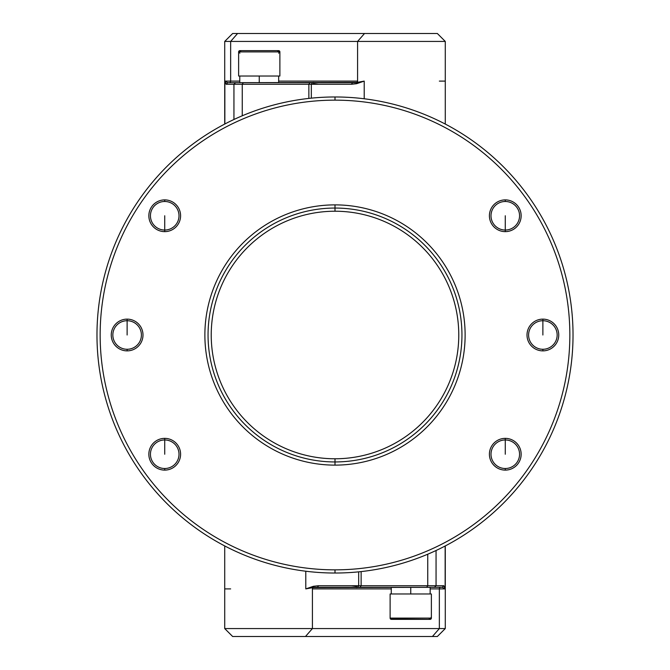 <?xml version="1.0" encoding="UTF-8"?>
<svg xmlns="http://www.w3.org/2000/svg" width="670" height="670" viewBox="0 0 670 670"><rect width="100%" height="100%" fill="white"/><g stroke="black" fill="none" stroke-linecap="round" stroke-linejoin="round"><path stroke-width="1" d="M335 569.852L335 573.026A238.026 238.026 0 0 1 96.974 335A238.026 238.026 0 0 1 335 96.974A238.026 238.026 0 0 1 573.026 335A238.026 238.026 0 0 1 335 573.026A238.026 238.026 0 0 0 573.026 335A238.026 238.026 0 0 0 335 96.974A238.026 238.026 0 0 1 573.026 335A238.026 238.026 0 0 1 335 573.026A238.026 238.026 0 0 0 573.026 335A238.026 238.026 0 0 0 335 96.974A238.026 238.026 0 0 0 96.974 335A238.026 238.026 0 0 0 335 573.026A238.026 238.026 0 0 1 96.974 335A238.026 238.026 0 0 1 335 96.974A238.026 238.026 0 0 0 96.974 335A238.026 238.026 0 0 0 335 573.026L335 569.852A234.852 234.852 0 0 0 569.852 335A234.852 234.852 0 0 0 335 100.148L335 96.974L335 100.148A234.852 234.852 0 0 0 100.148 335A234.852 234.852 0 0 0 335 569.852A234.852 234.852 0 0 0 569.852 335A234.852 234.852 0 0 0 335 100.148A234.852 234.852 0 0 0 100.148 335A234.852 234.852 0 0 0 335 569.852M164.72 438.364A15.871 15.871 0 0 1 180.59 454.235A15.871 15.871 0 0 1 164.72 470.106A15.871 15.871 0 0 1 148.849 454.235A15.871 15.871 0 0 1 164.72 438.364L164.72 439.956A14.279 14.279 0 0 1 178.999 454.235A14.279 14.279 0 0 1 164.72 468.514A14.279 14.279 0 0 1 150.44 454.235A14.279 14.279 0 0 1 164.72 439.956A14.279 14.279 0 0 1 178.999 454.235A14.279 14.279 0 0 1 164.72 468.514A14.279 14.279 0 0 1 150.44 454.235A14.279 14.279 0 0 1 164.72 439.956L164.72 438.364A15.871 15.871 0 0 1 180.59 454.235A15.871 15.871 0 0 1 164.72 470.106L164.72 468.514L164.72 470.106A15.871 15.871 0 0 1 148.849 454.235A15.871 15.871 0 0 1 164.72 438.364M127.124 319.129A15.871 15.871 0 0 1 142.995 335A15.871 15.871 0 0 1 127.124 350.871A15.871 15.871 0 0 1 111.254 335A15.871 15.871 0 0 1 127.124 319.129L127.124 320.721A14.279 14.279 0 0 1 141.404 335A14.279 14.279 0 0 1 127.124 349.279A14.279 14.279 0 0 1 112.845 335A14.279 14.279 0 0 1 127.124 320.721A14.279 14.279 0 0 1 141.404 335A14.279 14.279 0 0 1 127.124 349.279A14.279 14.279 0 0 1 112.845 335A14.279 14.279 0 0 1 127.124 320.721L127.124 319.129A15.871 15.871 0 0 1 142.995 335A15.871 15.871 0 0 1 127.124 350.871L127.124 349.279L127.124 350.871A15.871 15.871 0 0 1 111.254 335A15.871 15.871 0 0 1 127.124 319.129M164.72 199.895A15.871 15.871 0 0 1 180.59 215.765A15.871 15.871 0 0 1 164.72 231.636A15.871 15.871 0 0 1 148.849 215.765A15.871 15.871 0 0 1 164.72 199.895L164.72 201.486A14.279 14.279 0 0 1 178.999 215.765A14.279 14.279 0 0 1 164.72 230.044A14.279 14.279 0 0 1 150.44 215.765A14.279 14.279 0 0 1 164.72 201.486A14.279 14.279 0 0 1 178.999 215.765A14.279 14.279 0 0 1 164.72 230.044A14.279 14.279 0 0 1 150.44 215.765A14.279 14.279 0 0 1 164.72 201.486L164.72 199.895A15.871 15.871 0 0 1 180.59 215.765A15.871 15.871 0 0 1 164.72 231.636L164.72 230.044L164.72 231.636A15.871 15.871 0 0 1 148.849 215.765A15.871 15.871 0 0 1 164.72 199.895M505.281 470.106A15.871 15.871 0 0 1 489.41 454.235A15.871 15.871 0 0 1 505.281 438.364A15.871 15.871 0 0 1 521.151 454.235A15.871 15.871 0 0 1 505.281 470.106L505.281 468.514A14.279 14.279 0 0 1 491.001 454.235A14.279 14.279 0 0 1 505.281 439.956A14.279 14.279 0 0 1 519.56 454.235A14.279 14.279 0 0 1 505.281 468.514A14.279 14.279 0 0 1 491.001 454.235A14.279 14.279 0 0 1 505.281 439.956A14.279 14.279 0 0 1 519.56 454.235A14.279 14.279 0 0 1 505.281 468.514L505.281 470.106A15.871 15.871 0 0 1 489.41 454.235A15.871 15.871 0 0 1 505.281 438.364L505.281 439.956L505.281 438.364A15.871 15.871 0 0 1 521.151 454.235A15.871 15.871 0 0 1 505.281 470.106M542.876 350.871A15.871 15.871 0 0 1 527.005 335A15.871 15.871 0 0 1 542.876 319.129A15.871 15.871 0 0 1 558.746 335A15.871 15.871 0 0 1 542.876 350.871L542.876 349.279A14.279 14.279 0 0 1 528.596 335A14.279 14.279 0 0 1 542.876 320.721A14.279 14.279 0 0 1 557.155 335A14.279 14.279 0 0 1 542.876 349.279A14.279 14.279 0 0 1 528.596 335A14.279 14.279 0 0 1 542.876 320.721A14.279 14.279 0 0 1 557.155 335A14.279 14.279 0 0 1 542.876 349.279L542.876 350.871A15.871 15.871 0 0 1 527.005 335A15.871 15.871 0 0 1 542.876 319.129L542.876 320.721L542.876 319.129A15.871 15.871 0 0 1 558.746 335A15.871 15.871 0 0 1 542.876 350.871M505.281 231.636A15.871 15.871 0 0 1 489.41 215.765A15.871 15.871 0 0 1 505.281 199.895A15.871 15.871 0 0 1 521.151 215.765A15.871 15.871 0 0 1 505.281 231.636L505.281 230.044A14.279 14.279 0 0 1 491.001 215.765A14.279 14.279 0 0 1 505.281 201.486A14.279 14.279 0 0 1 519.56 215.765A14.279 14.279 0 0 1 505.281 230.044A14.279 14.279 0 0 1 491.001 215.765A14.279 14.279 0 0 1 505.281 201.486A14.279 14.279 0 0 1 519.56 215.765A14.279 14.279 0 0 1 505.281 230.044L505.281 231.636A15.871 15.871 0 0 1 489.41 215.765A15.871 15.871 0 0 1 505.281 199.895L505.281 201.486L505.281 199.895A15.871 15.871 0 0 1 521.151 215.765A15.871 15.871 0 0 1 505.281 231.636M335 204.878A130.122 130.122 0 0 1 465.122 335A130.122 130.122 0 0 1 335 465.122A130.122 130.122 0 0 1 204.878 335A130.122 130.122 0 0 1 335 204.878L335 208.052A126.948 126.948 0 0 1 461.948 335A126.948 126.948 0 0 1 335 461.948A126.948 126.948 0 0 1 208.052 335A126.948 126.948 0 0 1 335 208.052A126.948 126.948 0 0 1 461.948 335A126.948 126.948 0 0 1 335 461.948A126.948 126.948 0 0 1 208.052 335A126.948 126.948 0 0 1 335 208.052L335 204.878A130.122 130.122 0 0 1 465.122 335A130.122 130.122 0 0 1 335 465.122A130.122 130.122 0 0 1 204.878 335A130.122 130.122 0 0 1 335 204.878L335 208.052A126.948 126.948 0 0 0 208.052 335A126.948 126.948 0 0 0 335 461.948A126.948 126.948 0 0 0 461.948 335A126.948 126.948 0 0 0 335 208.052A126.948 126.948 0 0 0 208.052 335A126.948 126.948 0 0 0 335 461.948A126.948 126.948 0 0 0 461.948 335A126.948 126.948 0 0 0 335 208.052L335 204.878M164.72 454.235L164.72 439.956L164.72 454.235M127.124 335L127.124 320.721L127.124 335M164.72 215.765L164.72 230.044L164.72 215.765M505.281 454.235L505.281 439.956L505.281 454.235M542.876 335L542.876 320.721L542.876 335M505.281 215.765L505.281 230.044L505.281 215.765M335 465.122L335 461.948L335 465.122M465.114 333.384L465.122 335C465.055 329.883 465.055 329.883 465.122 335L465.122 335.26M465.106 333.174L465.097 332.454L465.106 333.174M465.106 336.826L465.081 338.099L465.106 336.826M465.122 334.925L465.122 334.28M465.122 334.858L465.122 335C465.055 329.883 465.055 329.883 465.122 335L465.114 336.709M335 211.226A123.774 123.774 0 0 0 211.226 335A123.774 123.774 0 0 0 335 458.774L335 461.948L335 458.774A123.774 123.774 0 0 0 458.774 335A123.774 123.774 0 0 0 335 211.226L335 208.052L335 211.226A123.774 123.774 0 0 0 211.226 335A123.774 123.774 0 0 0 335 458.774A123.774 123.774 0 0 0 458.774 335A123.774 123.774 0 0 0 335 211.226M224.718 545.933L224.718 628.569L312.413 628.569L312.413 588.896A1.583 1.382 90 0 1 312.999 587.598L442.267 587.305L445.148 588.896L430.157 588.896L439.353 588.896A1.583 1.382 -90 0 1 440.743 587.305A1.583 1.382 -90 0 0 439.353 588.896L439.353 628.569L439.353 588.896L445.148 588.896L442.267 587.305L443.85 585.722L445.148 588.896L445.148 546.008L445.148 588.896L443.85 585.722L442.267 587.305L434.478 587.305L436.061 585.722L443.85 585.722L436.061 585.722L434.478 587.305L426.69 587.305L427.753 585.722L436.061 585.722L436.061 550.506L436.061 585.722L427.753 585.722L426.69 587.305L360.075 587.305L361.138 585.722L427.753 585.722L427.753 554.216L427.753 585.722L361.138 585.722L360.075 587.305L357.512 587.305L358.676 585.722L361.138 585.722L361.138 571.585L361.138 585.722L358.676 585.722L357.512 587.305L313.016 587.305L317.421 587.305L318.585 585.722L358.676 585.722L358.676 571.845L358.676 585.722L318.585 585.722L317.421 587.305L312.999 587.598L313.359 586.3L318.585 585.722L313.359 586.3L312.999 587.598L305.788 588.896L305.788 571.225L305.788 588.896L313.359 586.3L305.788 588.896L312.999 587.598A1.583 1.382 90 0 0 312.413 588.896L391.263 588.896L312.413 588.896L312.413 628.569L445.282 628.569L445.282 545.933M351.415 585.722L356.641 586.3L351.415 585.722M352.579 587.305L357.001 587.598L352.579 587.305M224.852 588.896L230.647 588.896M237.574 636.5L305.478 636.5L232.649 636.5L224.718 628.569L312.413 628.569L305.478 636.5L437.351 636.5L445.282 628.569L439.353 628.569L432.426 636.5L439.353 628.569L312.413 628.569L305.478 636.5L432.426 636.5M445.282 124.067L445.282 41.431L357.587 41.431L357.587 81.104A1.583 1.382 -90 0 1 357.001 82.402L227.733 82.695L224.852 81.104L239.776 81.104L230.647 81.104A1.583 1.382 90 0 1 229.257 82.695A1.583 1.382 90 0 0 230.647 81.104L230.647 41.431L230.647 81.104L224.852 81.104L227.733 82.695L226.15 84.278L224.852 81.104L224.852 123.992L224.852 81.104L226.15 84.278L227.733 82.695L235.522 82.695L233.939 84.278L226.15 84.278L233.939 84.278L235.522 82.695L243.31 82.695L242.247 84.278L233.939 84.278L233.939 119.495L233.939 84.278L242.247 84.278L243.31 82.695L309.925 82.695L308.862 84.278L242.247 84.278L242.247 115.784L242.247 84.278L308.862 84.278L309.925 82.695L312.488 82.695L311.324 84.278L308.862 84.278L308.862 98.415L308.862 84.278L311.324 84.278L312.488 82.695L356.984 82.695L352.579 82.695L351.415 84.278L311.324 84.278L311.324 98.155L311.324 84.278L351.415 84.278L352.579 82.695L357.001 82.402L356.641 83.7L351.415 84.278L356.641 83.7L357.001 82.402L364.212 81.104L364.212 98.775L364.212 81.104L356.641 83.7L364.212 81.104L357.001 82.402A1.583 1.382 -90 0 0 357.587 81.104L278.661 81.104L357.587 81.104L357.587 41.431L224.718 41.431L224.718 124.067M318.585 84.278L313.359 83.7L318.585 84.278M317.421 82.695L312.999 82.402L317.421 82.695M445.148 81.104L439.353 81.104M432.426 33.5L364.522 33.5L437.351 33.5L445.282 41.431L357.587 41.431L364.522 33.5L232.649 33.5L224.718 41.431L230.647 41.431L237.574 33.5L230.647 41.431L357.587 41.431L364.522 33.5L237.574 33.5M410.743 593.972L410.743 587.305L410.743 593.972M430.157 593.972L430.157 587.305L430.157 593.972M278.661 82.695L278.661 76.028L278.661 82.695M259.257 76.028L259.257 82.695L259.257 76.028M431.371 618.092L390.116 618.092A1.273 1.273 0 0 0 391.389 619.365A1.273 1.273 0 0 1 390.116 618.092L390.116 593.972L431.371 593.972L431.371 618.092L390.116 618.092L390.116 593.972L431.371 593.972L431.371 618.092A1.273 1.273 0 0 1 430.106 619.365L391.389 619.365L430.106 619.365A1.273 1.273 0 0 0 431.371 618.092M239.894 50.635L241.166 51.908L239.894 50.635L238.914 51.104L238.629 51.833L239.894 53.173L238.629 51.774L239.894 50.635A1.273 1.273 0 0 0 238.629 51.908A1.273 1.273 0 0 1 239.894 50.635L278.611 50.635A1.273 1.273 0 0 1 279.884 51.908L278.611 50.635A1.273 1.273 0 0 1 279.884 51.908L279.884 76.028L238.629 76.028L238.629 51.908L279.884 51.908L279.884 76.028L238.629 76.028L238.629 51.908L279.884 51.908M391.263 587.305L391.263 593.972M239.776 82.695L239.776 76.028M390.535 619.03L430.106 619.365L428.833 618.092L430.106 619.365L430.81 619.147L431.111 617.321M392.654 618.092L391.389 619.365M278.611 53.173L279.876 52.034L278.611 50.635L277.347 51.908L278.611 50.635"/></g></svg>
